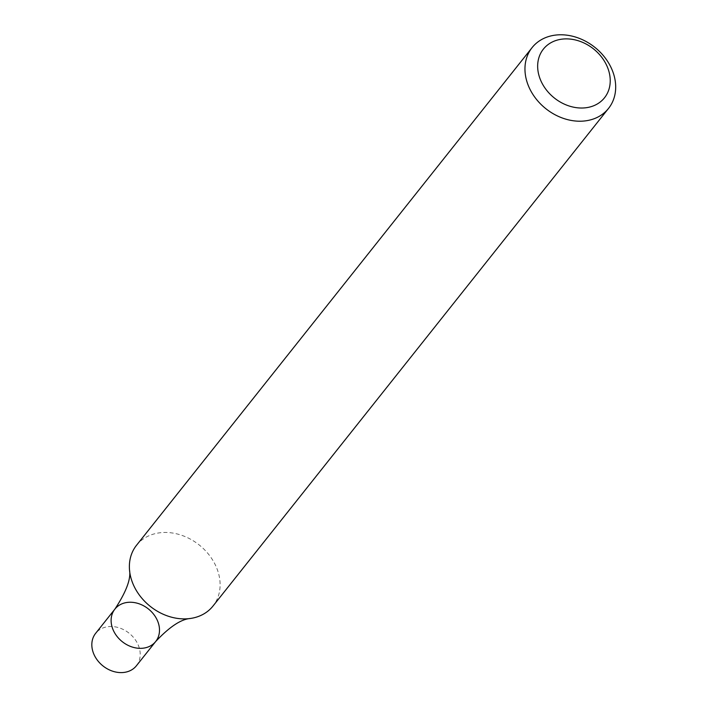 <?xml version="1.0" encoding="UTF-8"?>
<svg xmlns="http://www.w3.org/2000/svg" width="708" height="708" viewBox="0 0 708 708"><rect width="100%" height="100%" fill="white"/><g stroke="black" fill="none" stroke-linecap="round" stroke-linejoin="round"><path stroke-width="0.53" stroke-dasharray="3.54 2.66" d="M136.511 545.293A48.834 39.259 -141.5 0 1 157.875 533.08A48.834 39.259 -141.5 0 1 216.86 568.382A48.834 39.259 -141.5 0 1 212.975 606.066M155.698 641.501A26.046 20.939 38.5 0 0 157.769 621.403A26.046 20.939 38.5 0 0 137.573 603.305A26.046 20.939 38.5 0 0 114.917 609.084M136.414 665.759A26.046 20.939 38.5 0 0 138.485 645.661A26.046 20.939 38.5 0 0 118.289 627.562A26.046 20.939 38.5 0 0 95.633 633.341"/><path stroke-width="1.06" d="M553.452 35.4A48.834 39.259 -141.5 0 1 605.269 58.029A48.834 39.259 -141.5 0 1 608.553 108.386A48.834 39.259 -141.5 0 1 545.895 108.731A48.834 39.259 -141.5 0 1 532.089 47.613A48.834 39.259 -141.5 0 1 553.452 35.4M608.553 108.386L212.975 606.066A48.834 39.259 -141.5 0 1 190.355 618.473A48.834 39.259 -141.5 0 1 132.626 582.976A48.834 39.259 -141.5 0 1 129.529 570.126A48.834 39.259 -141.5 0 1 136.511 545.293L532.089 47.613M560.444 39.374A39.073 31.409 -141.5 0 1 609.862 85.429A39.073 31.409 -141.5 0 1 551.505 95.545A39.073 31.409 -141.5 0 1 560.444 39.374M155.698 641.501L136.414 665.759A26.046 20.939 38.5 0 1 102.996 665.945A26.046 20.939 38.5 0 1 95.633 633.341L114.917 609.084A26.046 20.939 38.5 0 0 122.28 641.687A26.046 20.939 38.5 0 0 155.698 641.501A26.046 20.939 38.5 0 0 157.769 621.403A26.046 20.939 38.5 0 0 137.573 603.305A26.046 20.939 38.5 0 0 114.917 609.084A26.046 20.939 38.5 0 0 122.28 641.687A26.046 20.939 38.5 0 0 155.698 641.501C169.477 626.872 181.036 619.199 190.355 618.473M114.917 609.084C126.245 591.808 131.113 578.825 129.529 570.126"/></g></svg>
